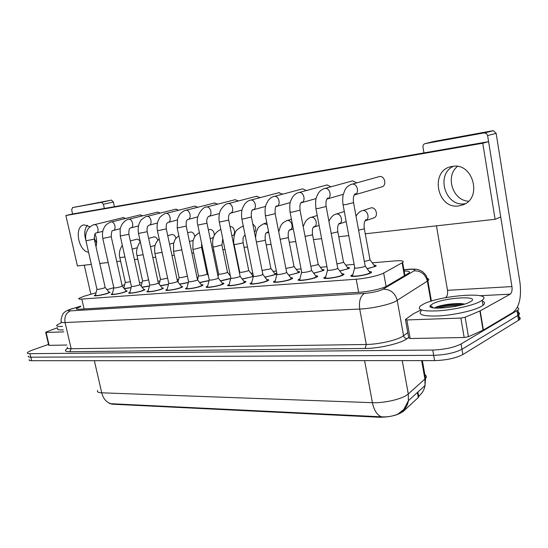 <?xml version="1.0" encoding="UTF-8"?>
<svg xmlns="http://www.w3.org/2000/svg" width="548" height="548" viewBox="0 0 548 548"><rect width="100%" height="100%" fill="white"/><g stroke="black" fill="none" stroke-linecap="round" stroke-linejoin="round"><path stroke-width="0.82" d="M374.01 265.218C376.031 265.253 376.627 265.581 375.805 266.212L367.242 268.808M347.439 267.424C349.357 267.445 349.932 267.753 349.172 268.349L339.856 271.096M322.08 269.534C323.902 269.541 324.457 269.822 323.752 270.383L313.751 273.267M297.845 271.548C299.578 271.541 300.119 271.808 299.468 272.335L288.851 275.329M274.671 273.473C276.322 273.459 276.85 273.705 276.24 274.206L265.068 277.288M252.484 275.315L253.21 275.329M253.299 276.404L242.326 279.158M369.284 271.596C371.469 271.637 372.099 272.014 371.181 272.712L369.921 273.356C364.057 275.925 347.631 277.678 351.378 275.363L352.816 274.644M341.801 273.733C343.863 273.76 344.48 274.11 343.63 274.767L342.212 275.48C336.362 277.952 320.854 279.679 324.334 277.494L325.724 276.788M315.621 275.774C317.573 275.788 318.162 276.103 317.388 276.726L315.812 277.5C309.997 279.891 295.324 281.576 298.55 279.514L299.9 278.822M290.646 277.72C292.502 277.72 293.07 278.014 292.351 278.596L290.639 279.432C284.857 281.734 270.952 283.391 273.945 281.446L275.254 280.768M266.794 279.576C268.561 279.569 269.109 279.843 268.452 280.384L266.602 281.275C260.869 283.494 247.662 285.124 250.436 283.289L251.71 282.617M244.004 281.35C245.675 281.336 246.21 281.59 245.607 282.104L243.627 283.035C237.948 285.179 225.379 286.775 227.954 285.042L229.201 284.391M222.187 283.056C223.783 283.028 224.303 283.261 223.742 283.748L221.652 284.713C216.028 286.796 204.041 288.364 206.438 286.72L207.651 286.083M201.294 284.686C202.815 284.652 203.322 284.864 202.801 285.323L200.602 286.33C195.04 288.337 183.594 289.878 185.827 288.33L187.005 287.7M181.265 286.248L182.731 286.837L180.429 287.878C174.928 289.824 163.982 291.331 166.058 289.865L167.215 289.255M162.044 287.748L163.475 288.289L161.071 289.358C155.639 291.248 145.145 292.728 147.083 291.344L148.213 290.741M143.59 289.186L144.98 289.687L142.487 290.783C137.123 292.611 127.054 294.064 128.862 292.755L129.965 292.166M125.848 290.577L127.204 291.036L124.622 292.153C119.334 293.927 109.655 295.351 111.347 294.112L112.429 293.536M108.785 291.913L110.1 292.331L107.449 293.468C102.229 295.194 92.913 296.584 94.489 295.413L95.551 294.845M96.071 292.769L83.913 296.269L78.912 298.386C78.282 299.009 79.255 299.242 81.823 299.071L356.207 279.22C365.352 278.617 379.716 275.391 383.675 273.048L402.636 262.499C404.486 260.916 401.896 260.382 394.868 260.903L372.263 262.841M109.292 403.376L112.128 404.177L379.387 417.254C389.792 417.206 397.759 415.254 403.287 411.39L418.316 397.444L419.295 395.656M113.813 287.7L106.956 289.659M124.636 284.857L122.074 285.44M354.118 264.396L345.733 265.109M326.951 266.718L320.402 267.28M301.058 268.938L296.201 269.356M276.356 271.055L273.055 271.335M252.758 273.075L250.895 273.233M230.194 275.007L229.653 275.055M197.965 277.768L197.095 277.843M178.586 279.432L177.107 279.555M159.975 281.021L157.934 281.199M142.069 282.556L139.521 282.775M149.392 286.056L142.096 287.323M168.448 284.364L160.53 285.83M188.313 282.576L179.717 284.275M209.041 280.679L199.712 282.652M230.687 278.637L220.563 280.946M131.088 287.659L124.375 288.741M97.592 390.505C96.893 391.875 98.27 392.642 101.729 392.813C103.257 398.649 106.326 402.287 110.943 403.712L381.449 416.823C387.361 417.172 392.861 416.254 397.958 414.083L403.814 409.431L408.39 400.718L408.281 393.985L425.543 378.456C426.762 376.976 426.543 375.736 424.878 374.736M517.271 307.51C518.942 308.14 519.168 308.99 517.956 310.065L461.06 343.986L461.964 349.281C454.84 352.885 445.414 354.905 433.674 355.337L30.811 357.193C28.736 357.186 27.921 356.83 28.359 356.132C27.921 356.83 28.736 357.186 30.811 357.193L433.674 355.337C445.414 354.905 454.84 352.885 461.964 349.281L517.778 315.545L461.964 349.281L462.861 354.556C455.758 358.207 446.339 360.228 434.598 360.618L31.654 360.707C29.578 360.694 28.756 360.331 29.195 359.618M517.97 316.744C520.367 317.415 520.874 318.388 519.504 319.676L518.73 314.874L517.778 315.545L518.73 314.874C520.107 313.607 519.6 312.655 517.209 312.004M519.504 319.676L462.861 354.556M80.775 306.503L76.542 308.456C75.932 309.12 76.898 309.387 79.439 309.25L359.413 292.276C368.626 291.789 383.045 288.515 386.991 286.029L408.911 273.055C410.548 271.685 408.966 271.02 404.157 271.061M461.06 343.986C453.922 347.548 444.49 349.569 432.749 350.042L29.969 353.672C27.893 353.672 27.078 353.33 27.523 352.645C28.126 351.878 29.969 350.953 33.038 349.857L48.525 344.397M95.414 295.228C96.222 295.941 100.031 295.365 106.839 293.516L109.189 292.509L108.99 292.166M85.988 240.894L96.928 289.186C97.407 289.584 99.688 289.234 103.778 288.138L105.161 287.371M124.197 288.529L131.123 287.542M119.854 257.752L125.273 282.193C125.266 282.576 126.965 282.391 130.362 281.638M112.278 293.927C110.792 295.023 119.327 293.769 123.992 292.2L126.273 291.214L126.054 290.837M102.812 238.544L113.826 287.775C114.32 288.207 116.656 287.851 120.848 286.72L122.183 285.946M129.814 292.57C128.218 293.728 137.096 292.447 141.829 290.83L144.028 289.865L143.802 289.46M120.3 236.092L131.397 286.309C131.897 286.768 134.294 286.412 138.603 285.248L139.891 284.467M148.049 291.159C146.343 292.379 155.598 291.077 160.386 289.413L162.509 288.467L162.263 288.022M138.5 233.551L149.673 284.789C150.186 285.268 152.652 284.912 157.071 283.713L158.31 282.932M167.037 289.687C165.208 290.974 174.86 289.645 179.71 287.933L181.751 287.008L181.491 286.529M157.461 230.893L168.709 283.193C169.229 283.713 171.764 283.357 176.305 282.117L177.49 281.329M141.953 287.145L149.419 285.926M137.062 255.758L142.514 280.665C142.692 281.09 144.727 280.829 148.611 279.891M160.4 285.672L168.483 284.227M154.947 253.69L160.434 279.083C160.948 279.528 163.331 279.179 167.599 278.041M179.6 284.124L188.348 282.419M173.545 251.539L179.066 277.432C179.607 277.905 182.073 277.555 186.457 276.37L187.368 276.014M62.527 326.382C57.903 326.67 56.026 326.231 56.896 325.067L61.616 322.477M63.342 329.875C58.711 330.149 56.834 329.684 57.698 328.492M480.219 301.489C472.972 305.469 453.977 309.764 438.88 310.798C422.837 311.545 416.679 309.935 420.398 305.969L423.309 304.188C439.708 295.283 494.522 291.18 482.206 300.229L480.219 301.489M482.343 301.064C484.987 302.064 485.22 303.469 483.041 305.263L481.062 306.544C473.828 310.593 454.854 314.888 439.756 315.874C423.72 316.552 417.549 314.874 421.254 310.826M432.838 303.736C444.442 297.4 482.576 295.283 470.109 301.88L469.937 301.975C460.245 307.579 425.871 310.565 430.351 305.565L432.838 303.736M464.581 304.092C458.094 302.517 442.195 304.626 436.496 306.969L434.626 307.866M430.249 306.544L431.255 306.209M459.964 305.359C451.422 305.489 443.935 306.428 437.503 308.175M463.122 304.53C453.771 303.818 439.763 306.024 434.872 308.051M96.626 243.1L94.119 237.955M87.365 225.242C84.495 228.968 83.995 233.982 85.865 240.284M63.801 331.862L46.094 332.472L49.135 345.356L48.71 345.192L45.696 332.437M66.877 345.021L49.135 345.356M111.477 200.102L113.374 202.013L103.408 204.26L101.503 202.328L111.477 200.102L72.521 207.589L71.678 209.939L72.603 213.98L488.59 141.658L500.728 216.987L495.097 219.289L482.767 143.227L65.883 215.515L77.419 265.951L91.317 264.396M114.416 206.712L113.374 202.013M101.503 202.328L72.521 207.589M84.262 265.191L90.872 294.255M103.408 204.26L104.346 208.459M57.513 327.697L46.258 332.019L45.669 332.335L46.094 332.472M468.506 201.212C452.73 200.547 445.003 176.353 457.429 166.414M453.381 166.297C435.4 174.559 445.387 207.185 464.8 203.774L465.293 203.705L464.8 203.774M434.612 308.024L435.091 307.866M460.861 318.073L465.149 317.244L480.199 310.874L483.391 330.026L468.437 336.691L464.163 337.506L460.861 318.073L406.849 319.95L410.171 338.527L408.74 337.911L405.506 319.833M464.163 337.506L410.171 338.527M483.391 330.026L513.147 312.367C519.388 307.065 521.648 297.016 519.929 282.227L496.146 133.356L487.61 135.555L511.935 286.583C512.373 290.344 511.791 292.872 510.209 294.153L480.199 310.874M487.61 135.555L486.405 133.479L484.165 132.904L492.741 130.746L434.119 141.411L425.104 143.624C423.522 144.097 422.816 145.261 422.967 147.117L423.96 152.899M492.741 130.746L493.358 130.705L496.146 133.356M484.165 132.904L425.104 143.624M436.455 225.845L447.504 290.31C447.928 293.886 447.298 296.29 445.613 297.516L445.113 297.769M421.076 309.88L413.617 313.661L405.506 319.347L406.849 319.95M372.996 218.111L373.647 217.967C378.709 216.672 376.291 206.884 371.14 207.856L362.961 210.528C368.044 209.959 370.153 219.543 365.228 220.789L364.982 220.858M381.298 187.039L381.456 187.012C387.08 186.204 385.045 175.456 379.463 176.559L378.565 176.812M356.803 182.833L352.672 180.847L351.871 181.066M330.971 186.758L327.101 184.936L326.375 185.135M306.298 190.526L302.66 188.848L302.01 189.019M282.706 194.136L278.699 192.745M214.254 235.441C214.282 231.763 212.884 229.749 210.062 229.413L209.596 229.523M260.129 197.609L256.375 196.307M238.503 200.938L234.976 199.725M194.793 236.729C194.287 233.688 192.917 232.112 190.683 232.003L187.628 232.845M175.956 238.462C175.25 235.846 173.949 234.523 172.051 234.496L167.736 235.681M157.797 240.305C157.016 238.017 155.79 236.88 154.125 236.894L148.659 238.387M197.862 207.226L194.739 206.158M178.744 210.185L175.798 209.185M160.372 213.042L157.584 212.097M142.692 215.796L140.055 214.898M217.762 204.144L214.446 203.007M140.309 242.175C139.493 240.154 138.343 239.168 136.87 239.202L136.521 239.284M125.677 218.447L123.177 217.597M452.347 166.428C429.474 169.257 436.42 209.658 458.95 205.897L463.115 204.794C482.733 197.992 472.835 162.146 452.443 166.414L452.347 166.428M90.064 226.797L84.18 224.879C73.925 225.858 78.042 251.046 88.557 252.231M279.288 192.588L250.854 200.075C255.347 199.479 257.341 208.966 252.929 209.905M232.064 235.674L232.345 235.626C236.428 234.873 234.318 225.927 230.235 226.708M256.916 196.17L228.297 203.616C232.612 203.055 234.578 212.377 230.331 213.241M192.485 240.613L193.163 240.414M176.182 209.089L147.207 216.364C150.981 215.891 152.762 224.824 148.974 225.235L148.816 225.29C148.179 226.242 146.638 225.845 147.213 231.722L147.193 231.605M99.777 263.458L108.175 262.513M116.758 261.554L120.601 261.129M134.424 259.581L137.815 259.204M152.803 257.533L155.707 257.204M171.949 255.389L174.312 255.128M191.903 253.162L193.677 252.964M202.541 251.977L203.397 251.881M212.72 250.84L213.85 250.71M222.865 249.703L224.961 249.47M234.455 248.408L234.88 248.36M244.066 247.333L247.497 246.949M266.184 244.867L271.068 244.319M289.296 242.285L295.756 241.558M313.463 239.586L321.628 238.668M338.753 236.757L348.788 235.633M365.263 233.797L495.097 219.289M95.996 246.675C97.112 242.737 96.804 238.49 95.071 233.928M123.478 217.522L94.516 224.639C97.88 224.228 99.626 232.653 96.256 232.996L96.051 233.092C94.996 232.756 94.407 234.77 94.297 239.134L94.277 239.038M214.898 202.897L186.039 210.261C190.046 209.74 191.937 218.796 187.971 219.481M157.934 212.008L128.944 219.234C132.575 218.782 134.342 227.543 130.705 227.92L130.506 228.009C129.287 227.961 128.739 230.05 128.869 234.291L128.849 234.181M211.877 238.195L213.542 237.188M254.491 232.434C256.567 229.331 256.019 226.564 252.834 224.132M277.809 227.173L277.041 223.262M65.883 215.515L72.603 213.98M482.767 143.227L488.59 141.658M186.827 288.152C184.861 289.515 194.951 288.159 199.856 286.385L201.808 285.494L201.52 284.974M177.223 228.132L188.539 281.535C189.074 282.09 191.677 281.734 196.348 280.453L197.575 279.898L198.431 275.932M207.459 286.542C205.342 287.988 215.912 286.611 220.871 284.775L222.803 283.85L222.419 283.357M197.842 225.242L209.22 279.809C209.774 280.398 212.453 280.035 217.261 278.72L218.323 277.918M228.996 284.864C226.721 286.399 237.805 284.987 242.819 283.097L244.648 282.199L244.237 281.665M219.371 222.235L230.811 278C231.379 278.631 234.14 278.268 239.099 276.904L240.093 276.103M199.602 282.508L209.083 280.494M192.91 249.299L198.458 275.706C199.013 276.219 201.548 275.863 206.048 274.644L207.117 273.904M220.454 280.802L230.756 278.391M213.076 246.963L218.652 273.918C219.227 274.459 221.83 274.103 226.461 272.842L227.468 272.103M242.223 279.021L251.347 276.932L253.08 276.096L252.71 275.61M234.099 244.524L239.702 272.048C240.298 272.623 242.976 272.267 247.744 270.965L248.689 270.226M251.498 283.111C249.045 284.734 260.69 283.295 265.753 281.336L267.479 280.48L267.04 279.898M241.88 219.084L253.368 276.11C253.957 276.788 256.807 276.418 261.917 275.014L262.841 274.206M275.028 281.275C272.39 282.994 284.652 281.528 289.755 279.501L291.372 278.679L290.892 278.048M265.431 215.789L276.959 274.13C277.576 274.856 280.521 274.486 285.789 273.027L286.638 272.219M299.653 279.35C296.817 281.165 309.75 279.679 314.888 277.569L316.381 276.802L315.874 276.11M290.091 212.329L301.66 272.055C299.955 273.11 307.702 272.185 310.791 270.952L311.702 270.507L311.559 270.137M325.464 277.329C322.402 279.254 336.075 277.733 341.233 275.555L342.61 274.829L342.062 274.089M315.949 208.713L327.546 269.883C325.704 271 333.896 270.054 336.999 268.773L337.835 268.356L337.691 267.965M352.542 275.206C349.234 277.247 363.721 275.699 368.893 273.431L370.14 272.767L369.551 271.959M343.096 204.911L354.714 267.595C352.72 268.787 361.399 267.814 364.516 266.492L365.269 266.102L365.112 265.677M264.965 277.151L273.664 275.103L275.302 274.301L274.904 273.774M262.095 270.452L269.952 269.006L270.828 268.267M288.748 275.185L296.975 273.192L298.509 272.425L298.085 271.856M285.898 268.424L293.146 266.965L293.961 266.218M313.648 273.123L321.347 271.192L322.779 270.465L322.32 269.856M310.812 266.246L317.395 264.828L318.141 264.081M339.746 270.945L346.863 269.102L348.172 268.424L347.685 267.76M336.931 263.937L342.781 262.588L343.445 261.841M367.126 268.65L373.592 266.91L374.784 266.28L374.263 265.561M364.338 261.478L369.373 260.245L369.955 259.499M379.387 417.254L379.278 416.685M403.287 411.39L403.15 410.637M418.316 397.444L417.425 392.471M112.128 404.177L112.025 403.739M84.091 308.969L81.823 299.071M404.417 275.74L402.122 262.814M386.107 286.494L383.675 273.048M358.639 292.324L356.207 279.22M381.449 416.823C377.045 415.042 374.044 410.329 372.435 402.691C383.312 403.205 399.862 399.629 406.404 395.368L408.281 393.985L402.259 360.625M418.775 396.067C422.152 393.471 424.227 389.971 425.001 385.552L424.926 379.079L421.652 360.618M401.917 411.651C405.445 408.986 407.602 405.342 408.39 400.718L425.001 385.552L425.543 378.456L422.378 360.618M94.359 360.694L101.729 392.813L372.435 402.691L364.591 360.632M434.598 360.618L432.749 350.042M31.654 360.707L29.969 353.672M518.552 320.361L517.004 310.73M80.714 306.25L71.946 308.832C67.849 310.257 67.329 310.935 70.384 310.874L364.495 293.42C371.4 292.844 377.277 291.611 382.12 289.707L414.158 270.815C415.884 269.575 414.22 269.109 409.144 269.424L403.938 269.822M426.474 278.233C428.933 278.72 429.399 279.583 427.865 280.816L395.238 301.558C388.279 304.962 370.955 308.627 359.721 309.065L65.068 322.553C61.821 322.676 60.588 322.279 61.355 321.368C60.287 321.334 62.246 313.614 64.034 312.75C64.952 311.552 67.329 310.291 71.151 308.976L72.644 308.517M408.657 337.458L407.116 338.616C401.451 343.254 379.285 348.48 365.112 348.48L69.836 351.706L71.165 348.734L65.068 322.553C64.232 316.799 66 312.908 70.384 310.874M364.495 293.42C360.351 296.057 358.762 301.27 359.721 309.065L366.297 344.48C377.538 344.411 394.759 340.74 401.602 336.965L403.575 335.746L397.245 300.468C395.142 292.981 390.443 289.221 383.141 289.193M69.836 351.706C64.719 351.638 64.006 350.514 67.692 348.329M67.377 347.172C66.644 348.233 67.904 348.754 71.165 348.734L366.297 344.48L365.112 348.48M414.158 270.815C421.042 270.767 425.447 274.219 427.365 281.165L430.872 301.27M407.116 338.616C405.267 338.554 404.088 337.602 403.575 335.746L407.794 332.629M409.144 269.424L410.712 269.137M73.302 308.414L80.7 306.161M94.078 224.728L94.345 224.659C94.009 224.036 88.44 227.564 87.762 229.413L86.324 232.455C85.55 234.873 85.433 237.654 85.968 240.798L94.297 239.134L105.202 287.549M122.334 245.285C119.615 249.436 118.772 253.553 119.82 257.615L124.91 256.944M130.965 243.812L131.671 247.038M111.217 222.009L111.23 222.009C110.97 221.419 105.675 224.625 104.867 226.42L103.449 229.085C102.414 231.859 102.195 234.982 102.784 238.442L111.223 236.654M140.384 214.816L111.395 221.988C114.888 221.556 116.649 230.146 113.148 230.509L112.929 230.612C111.95 230.064 111.388 232.112 111.244 236.757L122.231 286.145M128.759 219.248L128.773 219.248C128.239 219.097 121.903 221.056 120.135 229.283L120.279 235.983L128.869 234.291L139.939 284.679M146.679 216.46L147.028 216.378C146.494 215.734 140.685 219.837 140.685 220.789C138.432 223.988 137.699 228.201 138.48 233.427L147.213 231.722L158.358 283.158M165.667 213.48L166.037 213.391C165.318 212.747 159.393 217.193 159.612 217.933C157.303 221.467 156.577 225.749 157.434 230.763L166.297 228.92M195.15 206.055L166.222 213.371C170.099 212.877 171.942 221.851 168.085 222.419M140.37 242.113C139.226 242.38 135.294 249.854 137.027 255.615L143.124 254.731M159.187 238.928C153.961 244.024 154.358 248.217 154.913 253.532L162.085 252.388M178.833 235.736C173.654 240.161 175.045 240.421 173.6 243.586L173.511 251.368L181.833 249.881M431.906 307.551L432.694 307.25M511.935 286.583L447.504 290.31M510.209 294.153L480.082 295.721M446.798 297.454L445.613 297.516M483.083 330.177L479.89 311.017M465.149 317.244L468.437 336.691M185.45 210.377L185.834 210.281C184.265 210.514 182.313 211.775 179.984 214.069L177.579 218.679L177.196 227.989L186.217 226.125M206.082 207.137L206.514 207.034C204.5 205.76 194.739 214.994 197.807 225.091L207 223.2M235.469 199.602L206.712 207.007C210.864 206.473 212.795 215.652 208.699 216.426M227.626 203.753L228.091 203.637C226.434 203.397 224.036 205.363 220.885 209.535C218.44 213.857 218.816 221.2 219.337 222.063L228.708 220.152M199.362 232.544C194.013 236.373 195.526 236.044 194.198 237.777L193.006 240.99L192.869 249.107L194.328 249.217L201.568 247.306M220.844 229.386C214.254 232.571 211.651 238.359 213.035 246.758L214.59 246.874L221.892 244.942M241.887 226.605L242.148 226.53C237.544 229.023 235.229 231.153 235.202 232.921C233.969 234.332 233.167 243.559 234.058 244.305L235.722 244.435L242.106 243.093L243.086 242.476M243.312 226.187L242.148 226.53L243.381 226.536M245.175 235.441L244.682 235.654M250.141 200.219L250.642 200.095C248.724 200.397 246.737 201.712 244.689 204.061L242.524 208.11C241.497 210.918 241.271 214.515 241.846 218.899L243.627 218.912L251.402 216.967M273.685 196.52L274.233 196.389C272.26 196.718 270.294 198.027 268.328 200.315L266.157 204.322C265.047 207.35 264.787 211.11 265.39 215.59L267.308 215.604L275.151 213.631M302.66 188.848L274.452 196.362C279.131 195.746 281.165 205.397 276.576 206.418M298.345 192.649L298.934 192.506C296.105 193.197 293.79 195.047 291.995 198.054C290.81 201.294 289.132 201.328 290.05 212.117L292.118 212.131L300.037 210.137M327.101 184.936L299.167 192.478C304.044 191.827 306.113 201.664 301.332 202.774M324.197 188.587L324.834 188.437C321.95 189.211 319.724 190.93 318.162 193.581C316.778 196.773 314.936 197.787 315.908 208.48L318.141 208.5L326.135 206.48M352.672 180.847L325.074 188.409C330.403 187.711 332.239 198.328 326.923 199.034L326.875 199.04M351.323 184.334L352.015 184.162C348.473 185.382 346.11 187.368 344.932 190.108L343.267 194.533C342.993 194.951 342.301 200.609 343.048 204.664L345.466 204.678L353.535 202.63M379.463 176.559L352.261 184.135C357.817 183.402 359.7 194.191 354.172 195.019C355.508 194.424 355.871 193.971 355.255 193.663C353.501 195.369 352.946 198.438 353.583 202.883L365.201 266.157M256.402 242.004L264.287 240.517L265.205 239.901M263.828 223.7L267.164 224.577M268.513 231.386L266.718 232.934M280.186 239.291L287.467 237.825L288.31 237.209M286.741 220.666L287.549 220.515C291.995 220.022 294.029 229.002 289.721 230.091M305.085 236.421L311.702 235.01L312.476 234.4M310.682 217.501L311.545 217.337C316.258 216.816 318.251 226.153 313.655 227.16L314.134 226.461C313.415 227.345 311.922 227.365 312.524 234.674L318.21 264.444M331.191 233.38L337.068 232.064L337.767 231.462M335.732 214.193L336.657 214.008C341.555 213.467 343.596 222.933 338.835 224.05L338.568 224.118M358.591 230.167L363.653 228.975L364.276 228.379M418.788 396.944L417.905 392.032M404.938 275.432L402.636 262.499M94.489 295.413L94.571 295.769M111.347 294.112L111.429 294.495M128.862 292.755L128.951 293.173M147.083 291.344L147.186 291.796M166.058 289.865L166.16 290.365M185.827 288.33L185.936 288.865M206.438 286.72L206.562 287.303M227.954 285.042L228.084 285.672M250.436 283.289L250.573 283.974M273.945 281.446L274.089 282.186M298.55 279.514L298.708 280.323M324.334 277.494L324.498 278.357M351.378 275.363L351.556 276.302M76.699 309.12L76.542 308.456M517.956 310.065L518.73 314.874M403.91 269.657L409.849 269.198C418.604 268.869 417.528 269.623 420.385 270.479C422.261 271.76 421.672 270.246 426.056 275.445C428.289 280.836 427.666 279.816 427.865 280.816L431.399 301.105M96.914 289.344L95.468 295.18M96.53 232.927L102.757 231.345M105.223 287.529L109.23 292.468M125.259 282.35L123.827 288.07M132.137 249.169L137.226 247.737M130.335 240.969L136.747 239.223M113.813 287.953L112.34 293.879M113.436 230.434L120.259 228.687M122.259 286.118L126.321 291.166M131.383 286.501L129.876 292.516M131.02 227.845L138.473 225.92M139.966 284.652L144.083 289.817M149.659 284.994L148.124 291.104M149.316 225.146L157.44 223.029M158.393 283.131L162.571 288.412M168.688 283.419L167.119 289.625M168.003 222.433L167.894 222.44C167.517 223.331 165.784 222.399 166.325 229.05L177.538 281.576M168.366 222.337L177.223 220.008M177.579 281.549L181.82 286.953M142.501 280.843L141.165 286.159M150.467 246.737L155.132 245.415M160.413 279.268L159.187 284.138M169.558 244.189L173.764 242.983M179.045 277.631L177.936 282.001M189.45 241.517L192.937 240.504M433.612 307.908L430.351 305.565M482.206 300.229L483.041 305.263M435.941 307.202L434.852 308.051M101.558 202.322L111.532 200.095M484.788 132.863L493.358 130.705M186.923 288.625L186.998 288.967M188.512 281.782L186.909 288.084M187.827 219.515L187.8 219.453C187.621 220.365 185.772 218.768 186.245 226.262L197.533 279.932M188.224 219.406L197.855 216.85M201.808 285.494L201.876 285.837M197.575 279.898L201.876 285.433M207.569 287.056L207.637 287.412M209.192 280.069L207.548 286.474M208.514 216.467L208.583 216.316C206.891 218.118 206.37 220.467 207.028 223.358L218.385 278.213M208.939 216.35L219.412 213.542M222.728 283.919L222.796 284.268M218.426 278.179L222.803 283.85M229.112 285.426L229.187 285.789M230.783 278.288L229.098 284.796M230.105 213.288L230.29 213.028C228.646 214.645 228.126 217.077 228.742 220.323L240.161 276.425M230.571 213.165L241.942 210.076M244.566 282.275L244.641 282.631M240.202 276.384L244.648 282.199M210.206 238.716L212.364 238.079M207.199 274.123L208.343 275.589M207.165 274.151L201.602 247.497L201.616 243.326M208.377 229.865L209.877 229.441M218.625 274.158L218.029 276.473M231.879 235.763L232.585 235.558M227.564 272.335L230.407 276.034M227.523 272.37L221.933 245.141L222.769 238.798M239.675 272.308L239.476 273.062M244.805 235.613L245.189 235.496M248.792 270.479L253.08 276.096M248.744 270.513L243.127 242.696C242.661 235.873 243.675 237.037 244.689 235.428L244.566 235.681M251.614 283.72L251.69 284.09M253.334 276.418L251.607 283.035M252.676 209.966L252.998 209.562C251.553 210.062 251.032 212.59 251.436 217.152L262.91 274.548M253.176 209.829L265.52 206.432M267.39 280.555L267.465 280.925M262.965 274.514L267.479 280.48M275.158 281.932L275.233 282.316M276.925 274.466L275.144 281.192M276.281 206.486L276.767 205.911C275.439 205.911 274.911 208.555 275.192 213.83L286.714 272.596M276.822 206.336L290.221 202.602M291.269 278.761L291.344 279.144M286.768 272.555L291.372 278.679M299.79 280.055L299.872 280.453M301.619 272.425L299.783 279.261M301.003 202.849L301.674 202.054C300.873 203.034 299.455 203.089 300.071 210.357L311.641 270.548M301.592 202.685L316.121 198.568M316.278 276.884L316.354 277.281M311.702 270.507L316.381 276.802M325.615 278.096L325.69 278.5M327.505 270.28L325.601 277.233M327.43 198.883L326.923 199.034L327.807 197.979C326.081 199.705 325.539 202.609 326.176 206.712L337.774 268.404M327.567 198.849L343.322 194.314M342.493 274.918L342.569 275.329M337.835 268.356L342.61 274.829M352.693 276.034L352.775 276.452M354.659 268.027L352.686 275.11M354.179 195.013L354.707 194.855M354.823 194.821L382.141 186.813M370.016 272.863L370.092 273.281M365.269 266.102L370.14 272.767M266.821 222.817L264.095 223.625C260.108 225.68 258.019 227.406 257.827 228.79C257.327 229.763 255.909 231.612 255.594 237.962M266.828 232.893L268.698 232.318M275.219 274.37L275.288 274.719M270.938 268.541L275.302 274.301M270.897 268.575L265.253 240.134C264.896 235.469 265.417 232.955 266.821 232.592L266.588 232.969M291.433 219.262L287.008 220.591C281.734 222.851 281.11 225.386 280.398 226.502L278.726 231.879M289.83 230.057L293.31 228.961M298.42 272.5L298.489 272.863M294.071 266.52L298.509 272.425M294.023 266.554L288.358 237.469C287.755 231.064 289.008 230.639 289.947 229.605L289.597 230.133M317.237 215.501L310.949 217.426C310.709 217.015 306.517 219.645 305.489 221.515L303.181 226.53M313.867 227.091L319.114 225.413M318.258 264.403L322.779 270.465M344.322 211.514L335.993 214.11C333.211 214.802 330.862 217.214 328.93 221.351M343.521 262.232L337.821 231.756C337.205 227.687 337.753 224.817 339.459 223.139L338.979 224.002M339.02 223.995L346.199 221.645M348.069 268.499L348.144 268.883M343.575 262.191L348.172 268.424M362.207 210.651C359.68 211.494 357.618 213.35 356.029 216.207M370.03 259.923L364.331 228.694C363.701 224.365 364.262 221.344 366.002 219.625L365.228 220.789L373.77 217.926M374.674 266.362L374.75 266.76M370.092 259.875L374.784 266.28"/></g></svg>
